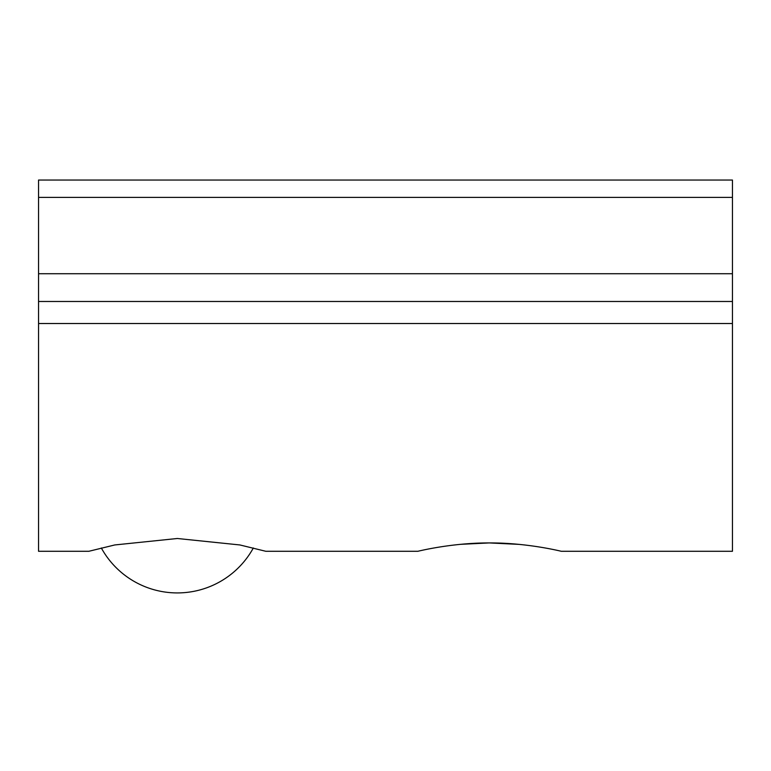<?xml version="1.0" encoding="UTF-8"?>
<svg xmlns="http://www.w3.org/2000/svg" width="771" height="771" viewBox="0 0 771 771"><rect width="100%" height="100%" fill="white"/><g stroke="black" fill="none" stroke-linecap="round" stroke-linejoin="round"><path stroke-width="1.16" d="M38.55 301.48L38.55 551.284L88.858 551.284L114.773 544.952L177.33 538.495L239.887 544.952L265.802 551.284L417.872 551.284C416.976 551.535 451.18 542.745 489.585 542.938C527.99 542.745 562.194 551.535 561.298 551.284L732.45 551.284L732.45 180.048L38.55 180.048L38.55 301.48L732.45 301.48M519.326 544.393L489.585 542.938M488.997 542.938L460.345 544.345M732.45 180.048L38.55 180.048M38.55 323.521L732.45 323.521M38.55 273.724L732.45 273.724M38.55 197.395L732.45 197.395M101.329 547.988A86.737 86.737 0 0 0 253.331 547.988"/></g></svg>

